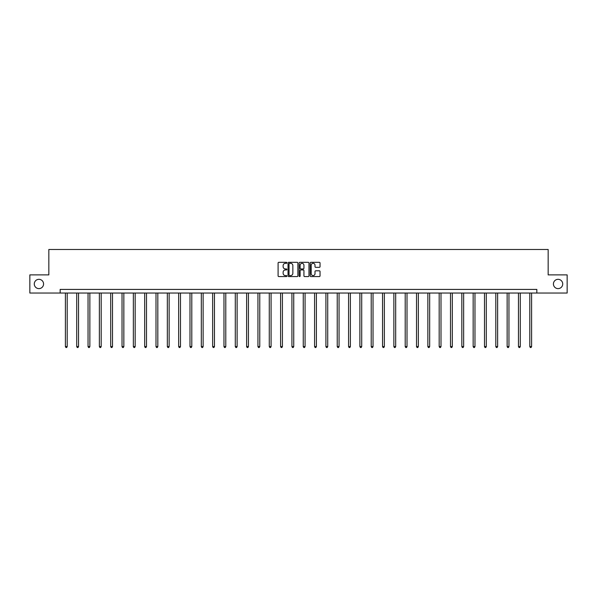 <?xml version="1.0" encoding="UTF-8"?>
<svg xmlns="http://www.w3.org/2000/svg" width="597" height="597" viewBox="0 0 597 597"><rect width="100%" height="100%" fill="white"/><g stroke="black" fill="none" stroke-linecap="round" stroke-linejoin="round"><path stroke-width="0.9" d="M553.426 283.971A4.649 4.649 0 0 0 558.076 288.62A4.649 4.649 0 0 0 562.717 283.971A4.649 4.649 0 0 0 558.076 279.321A4.649 4.649 0 0 0 553.426 283.971M34.283 283.971A4.649 4.649 0 0 0 38.924 288.62A4.649 4.649 0 0 0 43.574 283.971A4.649 4.649 0 0 0 38.924 279.321A4.649 4.649 0 0 0 34.283 283.971M286.881 262.822A0.5 0.5 0 0 0 286.381 262.322L278.814 262.322A0.716 0.716 0 0 0 278.098 263.038L278.098 275.866A0.716 0.716 0 0 0 278.814 276.575L286.381 276.575A0.5 0.5 0 0 0 286.881 276.075A0.5 0.5 0 0 0 286.381 275.575L285.403 275.575A2.284 2.284 0 0 1 283.127 273.299L283.127 272.232A2.284 2.284 0 0 1 285.403 269.948L286.381 269.948A0.5 0.5 0 0 0 286.881 269.448A0.5 0.5 0 0 0 286.381 268.948L285.403 268.948A2.284 2.284 0 0 1 283.127 266.672L283.127 265.598A2.284 2.284 0 0 1 285.403 263.322L286.381 263.322A0.5 0.5 0 0 0 286.881 262.822M319.328 267.344A0.716 0.716 0 0 0 320.044 266.635L320.044 263.038A0.716 0.716 0 0 0 319.328 262.322L310.918 262.322A0.716 0.716 0 0 0 310.209 263.038L310.209 275.866A0.716 0.716 0 0 0 310.918 276.575L319.328 276.575A0.716 0.716 0 0 0 320.044 275.866L320.044 271.516A0.716 0.716 0 0 0 319.328 270.807L315.731 270.807A0.716 0.716 0 0 0 315.015 271.516L315.015 273.672A1.903 1.903 0 0 1 313.112 275.575A1.903 1.903 0 0 1 311.201 273.672L311.201 265.225A1.903 1.903 0 0 1 313.112 263.322A1.903 1.903 0 0 1 315.015 265.225L315.015 266.635A0.716 0.716 0 0 0 315.731 267.344L319.328 267.344M60.163 293.045L29.85 293.045L29.85 274.896L48.835 274.896L48.835 249.479L548.165 249.479L548.165 274.896L567.15 274.896L567.15 293.045L536.837 293.045L536.837 289.418L60.163 289.418L60.163 293.045L536.837 293.045M297.873 263.038A0.716 0.716 0 0 0 297.164 262.322L288.754 262.322A0.716 0.716 0 0 0 288.038 263.038L288.038 275.866A0.716 0.716 0 0 0 288.754 276.575L297.164 276.575A0.716 0.716 0 0 0 297.873 275.866L297.873 263.038M299.836 262.322L308.246 262.322A0.716 0.716 0 0 1 308.962 263.038L308.962 275.866A0.716 0.716 0 0 1 308.246 276.575L304.649 276.575A0.716 0.716 0 0 1 303.933 275.866L303.933 270.657A0.716 0.716 0 0 0 303.224 269.948L300.836 269.948A0.716 0.716 0 0 0 300.119 270.657L300.119 276.075A0.5 0.5 0 0 1 299.619 276.575A0.5 0.5 0 0 1 299.127 276.075L299.127 263.038A0.716 0.716 0 0 1 299.836 262.322M289.538 263.322A0.5 0.5 0 0 0 289.038 263.822L289.038 275.083A0.5 0.5 0 0 0 289.538 275.575L290.575 275.575A2.284 2.284 0 0 0 292.851 273.299L292.851 265.598A2.284 2.284 0 0 0 290.575 263.322L289.538 263.322M303.933 265.262A1.903 1.903 0 0 0 302.03 263.359A1.903 1.903 0 0 0 300.119 265.262L300.119 268.24A0.716 0.716 0 0 0 300.836 268.948L303.224 268.948A0.716 0.716 0 0 0 303.933 268.24L303.933 265.262M65.394 293.045L65.394 346.573L67.207 346.573L67.207 293.045M67.207 346.573L66.663 347.521L65.939 347.521L65.394 346.573M76.722 293.045L76.722 346.573L78.535 346.573L78.535 293.045M78.535 346.573L77.991 347.521L77.267 347.521L76.722 346.573M88.043 293.045L88.043 346.573L89.863 346.573L89.863 293.045M89.863 346.573L89.319 347.521L88.587 347.521L88.043 346.573M99.371 293.045L99.371 346.573L101.184 346.573L101.184 293.045M101.184 346.573L100.639 347.521L99.915 347.521L99.371 346.573M110.699 293.045L110.699 346.573L112.512 346.573L112.512 293.045M112.512 346.573L111.967 347.521L111.243 347.521L110.699 346.573M122.027 293.045L122.027 346.573L123.84 346.573L123.84 293.045M123.84 346.573L123.295 347.521L122.572 347.521L122.027 346.573M133.355 293.045L133.355 346.573L135.168 346.573L135.168 293.045M135.168 346.573L134.624 347.521L133.9 347.521L133.355 346.573M144.683 293.045L144.683 346.573L146.496 346.573L146.496 293.045M146.496 346.573L145.952 347.521L145.228 347.521L144.683 346.573M156.004 293.045L156.004 346.573L157.824 346.573L157.824 293.045M157.824 346.573L157.28 347.521L156.548 347.521L156.004 346.573M167.332 293.045L167.332 346.573L169.145 346.573L169.145 293.045M169.145 346.573L168.608 347.521L167.876 347.521L167.332 346.573M178.66 293.045L178.66 346.573L180.473 346.573L180.473 293.045M180.473 346.573L179.928 347.521L179.204 347.521L178.66 346.573M189.988 293.045L189.988 346.573L191.801 346.573L191.801 293.045M191.801 346.573L191.256 347.521L190.533 347.521L189.988 346.573M201.316 293.045L201.316 346.573L203.129 346.573L203.129 293.045M203.129 346.573L202.584 347.521L201.861 347.521L201.316 346.573M212.644 293.045L212.644 346.573L214.457 346.573L214.457 293.045M214.457 346.573L213.913 347.521L213.189 347.521L212.644 346.573M223.965 293.045L223.965 346.573L225.785 346.573L225.785 293.045M225.785 346.573L225.241 347.521L224.509 347.521L223.965 346.573M235.293 293.045L235.293 346.573L237.113 346.573L237.113 293.045M237.113 346.573L236.569 347.521L235.837 347.521L235.293 346.573M246.621 293.045L246.621 346.573L248.434 346.573L248.434 293.045M248.434 346.573L247.889 347.521L247.165 347.521L246.621 346.573M257.949 293.045L257.949 346.573L259.762 346.573L259.762 293.045M259.762 346.573L259.217 347.521L258.494 347.521L257.949 346.573M269.277 293.045L269.277 346.573L271.09 346.573L271.09 293.045M271.09 346.573L270.545 347.521L269.822 347.521L269.277 346.573M280.605 293.045L280.605 346.573L282.418 346.573L282.418 293.045M282.418 346.573L281.874 347.521L281.15 347.521L280.605 346.573M291.926 293.045L291.926 346.573L293.746 346.573L293.746 293.045M293.746 346.573L293.202 347.521L292.47 347.521L291.926 346.573M303.254 293.045L303.254 346.573L305.074 346.573L305.074 293.045M305.074 346.573L304.53 347.521L303.798 347.521L303.254 346.573M314.582 293.045L314.582 346.573L316.395 346.573L316.395 293.045M316.395 346.573L315.85 347.521L315.126 347.521L314.582 346.573M325.91 293.045L325.91 346.573L327.723 346.573L327.723 293.045M327.723 346.573L327.178 347.521L326.455 347.521L325.91 346.573M337.238 293.045L337.238 346.573L339.051 346.573L339.051 293.045M339.051 346.573L338.506 347.521L337.783 347.521L337.238 346.573M348.566 293.045L348.566 346.573L350.379 346.573L350.379 293.045M350.379 346.573L349.835 347.521L349.111 347.521L348.566 346.573M359.887 293.045L359.887 346.573L361.707 346.573L361.707 293.045M361.707 346.573L361.163 347.521L360.431 347.521L359.887 346.573M371.215 293.045L371.215 346.573L373.035 346.573L373.035 293.045M373.035 346.573L372.491 347.521L371.759 347.521L371.215 346.573M382.543 293.045L382.543 346.573L384.356 346.573L384.356 293.045M384.356 346.573L383.811 347.521L383.087 347.521L382.543 346.573M393.871 293.045L393.871 346.573L395.684 346.573L395.684 293.045M395.684 346.573L395.139 347.521L394.416 347.521L393.871 346.573M405.199 293.045L405.199 346.573L407.012 346.573L407.012 293.045M407.012 346.573L406.467 347.521L405.744 347.521L405.199 346.573M416.527 293.045L416.527 346.573L418.34 346.573L418.34 293.045M418.34 346.573L417.796 347.521L417.072 347.521L416.527 346.573M427.855 293.045L427.855 346.573L429.668 346.573L429.668 293.045M429.668 346.573L429.124 347.521L428.392 347.521L427.855 346.573M439.176 293.045L439.176 346.573L440.996 346.573L440.996 293.045M440.996 346.573L440.452 347.521L439.72 347.521L439.176 346.573M450.504 293.045L450.504 346.573L452.317 346.573L452.317 293.045M452.317 346.573L451.772 347.521L451.048 347.521L450.504 346.573M461.832 293.045L461.832 346.573L463.645 346.573L463.645 293.045M463.645 346.573L463.1 347.521L462.377 347.521L461.832 346.573M473.16 293.045L473.16 346.573L474.973 346.573L474.973 293.045M474.973 346.573L474.428 347.521L473.705 347.521L473.16 346.573M484.488 293.045L484.488 346.573L486.301 346.573L486.301 293.045M486.301 346.573L485.757 347.521L485.033 347.521L484.488 346.573M495.816 293.045L495.816 346.573L497.629 346.573L497.629 293.045M497.629 346.573L497.085 347.521L496.361 347.521L495.816 346.573M507.137 293.045L507.137 346.573L508.957 346.573L508.957 293.045M508.957 346.573L508.413 347.521L507.681 347.521L507.137 346.573M518.465 293.045L518.465 346.573L520.278 346.573L520.278 293.045M520.278 346.573L519.733 347.521L519.009 347.521L518.465 346.573M529.793 293.045L529.793 346.573L531.606 346.573L531.606 293.045M531.606 346.573L531.061 347.521L530.337 347.521L529.793 346.573"/></g></svg>
